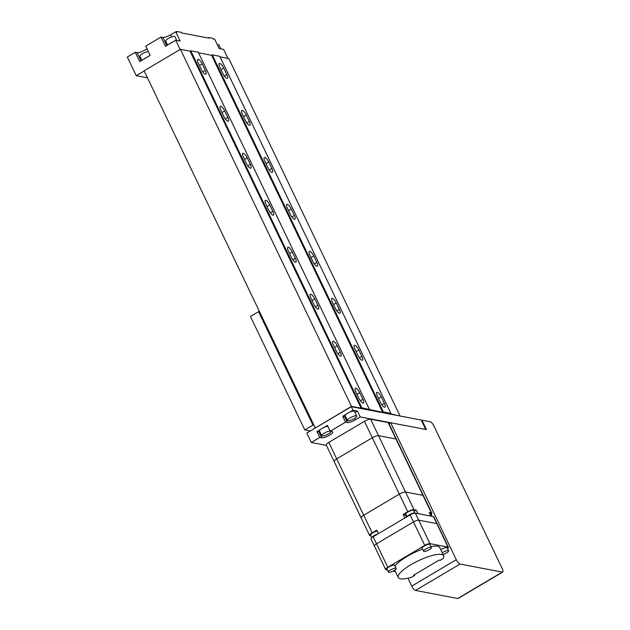 <?xml version="1.0" encoding="UTF-8"?>
<svg xmlns="http://www.w3.org/2000/svg" width="630" height="630" viewBox="0 0 630 630"><rect width="100%" height="100%" fill="white"/><g stroke="black" fill="none" stroke-linecap="round" stroke-linejoin="round"><path stroke-width="0.94" d="M414.052 511.395L416.249 510.087L413.989 509.654A5.119 1.307 154.4 0 0 407.767 511.741L403.145 514.482L404.838 518.002L378.449 533.641L376.764 530.113L372.149 532.854L363.707 515.238L399.325 494.125L363.707 515.238A5.119 1.307 154.4 0 0 361.132 517.836A5.119 1.307 -25.6 0 1 363.707 515.238L336.696 458.86L372.314 437.748A5.119 1.307 -25.6 0 1 378.536 435.661A5.119 1.307 154.4 0 0 372.314 437.748L336.696 458.86A5.119 1.307 154.4 0 0 334.12 461.459A5.119 1.307 -25.6 0 1 336.696 458.86L328.813 442.41A5.119 1.307 154.4 0 0 326.245 445.016L334.12 461.459A5.119 1.307 154.4 0 0 334.561 461.727M328.813 442.41L364.431 421.305A5.119 1.307 154.4 0 1 370.653 419.218L388.088 422.549A5.119 1.307 154.4 0 1 388.529 422.809L396.404 439.252A5.119 1.307 154.4 0 0 395.963 438.992L378.536 435.661L395.963 438.992A5.119 1.307 -25.6 0 1 396.404 439.252L423.415 495.637A5.119 1.307 154.4 0 0 422.974 495.369L405.547 492.038A5.119 1.307 154.4 0 0 399.325 494.125A5.119 1.307 -25.6 0 1 405.547 492.038L422.974 495.369A5.119 1.307 -25.6 0 1 423.415 495.637L431.857 513.253A5.119 1.307 154.4 0 0 431.416 512.985L429.156 512.552L430.849 516.08L417.934 513.615L416.249 510.087M334.12 461.459L361.132 517.836A5.119 1.307 154.4 0 0 361.573 518.104M414.808 513.103A4.308 1.102 154.4 0 0 409.327 514.773A4.308 1.102 154.4 0 0 407.185 516.608M414.871 513.096L413.587 510.418A4.308 1.102 154.4 0 0 407.972 511.954A4.308 1.102 154.4 0 0 405.807 514.143L407.035 516.702M377.74 534.059A4.308 1.102 154.4 0 0 374.149 535.626A4.308 1.102 154.4 0 0 371.968 537.587M377.22 531.066A4.308 1.102 154.4 0 0 372.795 532.807A4.308 1.102 154.4 0 0 370.629 534.996L371.897 537.642M431.18 514.497A5.119 1.307 154.4 0 0 431.857 513.253M432.046 516.309L430.802 513.71A4.308 1.102 154.4 0 0 429.613 513.505M403.145 514.482L405.303 514.891A5.386 1.378 154.4 0 0 406.169 514.891M372.149 532.854A5.119 1.307 154.4 0 0 369.574 535.453A5.119 1.307 154.4 0 0 370.015 535.721L371.078 535.925M425.762 549.069A4.308 1.102 154.4 0 0 423.596 551.258A4.308 1.102 154.4 0 0 429.203 549.73A4.308 1.102 154.4 0 0 431.369 547.533A4.308 1.102 154.4 0 0 425.762 549.069M431.369 547.533L429.904 544.485A4.308 1.102 154.4 0 0 424.297 546.013A4.308 1.102 154.4 0 0 422.131 548.21L423.596 551.258M443.095 554.502A4.308 1.102 154.4 0 0 446.418 553.014A4.308 1.102 154.4 0 0 448.584 550.825A4.308 1.102 154.4 0 0 442.977 552.36A4.308 1.102 154.4 0 0 442.276 552.801M448.584 550.825L447.119 547.769A4.308 1.102 154.4 0 0 441.512 549.305A4.308 1.102 154.4 0 0 440.819 549.746M390.584 569.922A4.308 1.102 154.4 0 0 388.411 572.111A4.308 1.102 154.4 0 0 394.026 570.575A4.308 1.102 154.4 0 0 396.191 568.386A4.308 1.102 154.4 0 0 390.584 569.922M396.191 568.386L394.726 565.331A4.308 1.102 154.4 0 0 389.12 566.866A4.308 1.102 154.4 0 0 386.954 569.055L388.411 572.111M414.367 574.773L414.682 575.426L411.666 577.214A25.192 6.434 154.4 0 1 398.255 577.521L394.719 570.134M414.682 575.426L413.603 575.221L439.11 560.109L440.181 560.314L443.197 558.526A25.192 6.434 154.4 0 0 443.693 555.755L439.756 547.533A25.192 6.434 154.4 0 0 430.944 546.651M422.557 549.108A25.192 6.434 154.4 0 0 395.089 566.087M447.544 548.651A4.308 1.102 154.4 0 0 448.434 547.336A4.308 1.102 154.4 0 0 448.064 547.108L429.983 543.659A4.308 1.102 154.4 0 0 424.746 545.415L387.804 567.307A4.308 1.102 154.4 0 0 385.639 569.496A4.308 1.102 154.4 0 0 386.009 569.717L387.395 569.985M393.112 571.079L395.38 571.505M448.064 547.108L436.803 523.617A4.308 1.102 -25.6 0 1 437.173 523.845A4.308 1.102 154.4 0 0 436.803 523.617L418.73 520.167A4.308 1.102 154.4 0 0 413.493 521.923L376.551 543.816A4.308 1.102 154.4 0 0 374.385 546.005A4.308 1.102 -25.6 0 1 376.551 543.816L387.804 567.307M424.746 545.415L413.493 521.923A4.308 1.102 -25.6 0 1 418.73 520.167L429.983 543.659M443.693 555.755A25.192 6.434 154.4 0 0 418.194 560.834A25.192 6.434 154.4 0 0 398.255 577.521M448.434 547.336L433.802 516.797A4.308 1.102 154.4 0 0 433.432 516.568L415.351 513.119A4.308 1.102 154.4 0 0 410.114 514.875L373.173 536.768A4.308 1.102 154.4 0 0 371.007 538.957L374.385 546.005A4.308 1.102 154.4 0 0 374.755 546.226M433.432 516.568L436.803 523.617L418.73 520.167L415.351 513.119M410.114 514.875L413.493 521.923L376.551 543.816L373.173 536.768M457.75 598.5L502.267 572.111A4.583 1.449 59.3 0 0 502.693 572.056L458.167 598.445A4.583 1.449 -120.7 0 1 457.75 598.5L415.516 590.428A4.583 1.449 -120.7 0 1 411.768 586.089L407.988 578.198M411.768 586.089L456.293 559.7L390.679 422.746L388.978 423.754M502.267 572.111L460.034 564.047L415.516 590.428M390.679 422.746L426.455 429.581L421.95 420.186L430.243 421.769A4.583 1.449 59.3 0 1 433.983 426.116L502.189 568.465A4.583 1.449 59.3 0 1 502.693 572.056M421.95 420.186L421.454 420.486M456.293 559.7A4.583 1.449 59.3 0 0 460.034 564.047M349.563 412.248L352.989 410.217L357.43 411.059L360.242 416.934L355.186 419.934A6.402 1.638 -25.6 0 1 347.406 422.541L345.523 422.179L330.246 431.235L332.128 431.597A6.402 1.638 -25.6 0 1 332.679 431.928A6.402 1.638 -25.6 0 1 328.561 435.684A6.402 1.638 -25.6 0 1 321.686 437.787L319.804 437.425L311.283 442.473L326.411 445.363M360.242 416.934L425.746 429.447L421.242 420.052L351.304 406.689L352.989 410.217M345.626 416.666A6.402 1.638 -25.6 0 1 344.594 416.666L342.712 416.304L345.523 422.179M342.712 416.304L346.303 414.178M311.283 442.473L306.779 433.078L351.304 406.689M319.898 431.912A6.402 1.638 -25.6 0 1 318.867 431.912L316.984 431.55L319.804 437.425M316.984 431.55L320.583 429.424M323.836 427.494L327.435 425.36L330.246 431.235M357.43 411.059L354.981 412.508M330.136 431.007A5.119 1.307 154.4 0 0 324.3 433.125A5.119 1.307 154.4 0 0 321.725 435.732A5.119 1.307 154.4 0 0 328.387 433.905A5.119 1.307 154.4 0 0 330.986 431.377M327.884 426.313A5.119 1.307 154.4 0 0 322.048 428.424A5.119 1.307 154.4 0 0 319.473 431.03L321.725 435.732M350.02 417.879A5.119 1.307 154.4 0 0 347.453 420.478A5.119 1.307 154.4 0 0 354.115 418.659A5.119 1.307 154.4 0 0 356.682 416.06A5.119 1.307 154.4 0 0 350.02 417.879M356.682 416.06L354.43 411.358A5.119 1.307 154.4 0 0 347.768 413.178A5.119 1.307 154.4 0 0 345.201 415.784L347.453 420.478M198.253 59.322A4.851 1.536 -120.7 0 1 202.222 63.921L205.317 70.379A4.851 1.536 -120.7 0 1 205.852 74.183A4.851 1.536 -120.7 0 1 201.442 69.639L198.348 63.181A4.851 1.536 -120.7 0 1 197.812 59.378A4.851 1.536 -120.7 0 1 198.253 59.322M219.775 63.433A4.851 1.536 -120.7 0 1 223.737 68.032L226.832 74.49A4.851 1.536 -120.7 0 1 227.367 78.293A4.851 1.536 -120.7 0 1 222.957 73.749L219.862 67.292A4.851 1.536 -120.7 0 1 219.327 63.488A4.851 1.536 -120.7 0 1 219.775 63.433M220.768 106.305A4.851 1.536 -120.7 0 1 224.729 110.904L227.824 117.361A4.851 1.536 -120.7 0 1 228.359 121.165A4.851 1.536 -120.7 0 1 223.949 116.621L220.854 110.163A4.851 1.536 -120.7 0 1 220.319 106.36A4.851 1.536 -120.7 0 1 220.768 106.305M242.29 110.415A4.851 1.536 -120.7 0 1 246.251 115.014L249.346 121.472A4.851 1.536 -120.7 0 1 249.882 125.276A4.851 1.536 -120.7 0 1 245.472 120.732L242.377 114.274A4.851 1.536 -120.7 0 1 241.841 110.471A4.851 1.536 -120.7 0 1 242.29 110.415M243.275 153.287A4.851 1.536 -120.7 0 1 247.236 157.886L250.331 164.343A4.851 1.536 -120.7 0 1 250.866 168.147A4.851 1.536 -120.7 0 1 246.456 163.603L243.361 157.146A4.851 1.536 -120.7 0 1 242.826 153.342A4.851 1.536 -120.7 0 1 243.275 153.287M264.797 157.398A4.851 1.536 -120.7 0 1 268.758 161.997L271.853 168.454A4.851 1.536 -120.7 0 1 272.388 172.258A4.851 1.536 -120.7 0 1 267.978 167.714L264.884 161.256A4.851 1.536 -120.7 0 1 264.348 157.453A4.851 1.536 -120.7 0 1 264.797 157.398M265.789 200.269A4.851 1.536 -120.7 0 1 269.75 204.86L272.845 211.326A4.851 1.536 -120.7 0 1 273.381 215.121A4.851 1.536 -120.7 0 1 268.971 210.585L265.876 204.12A4.851 1.536 -120.7 0 1 265.34 200.324A4.851 1.536 -120.7 0 1 265.789 200.269M287.304 204.38A4.851 1.536 -120.7 0 1 291.273 208.971L294.368 215.436A4.851 1.536 -120.7 0 1 294.903 219.24A4.851 1.536 -120.7 0 1 290.493 214.696L287.398 208.239A4.851 1.536 -120.7 0 1 286.863 204.435A4.851 1.536 -120.7 0 1 287.304 204.38M288.296 247.243A4.851 1.536 -120.7 0 1 292.257 251.843L295.352 258.308A4.851 1.536 -120.7 0 1 295.887 262.104A4.851 1.536 -120.7 0 1 291.477 257.568L288.382 251.102A4.851 1.536 -120.7 0 1 287.847 247.306A4.851 1.536 -120.7 0 1 288.296 247.243M309.818 251.354A4.851 1.536 -120.7 0 1 313.779 255.953L316.874 262.419A4.851 1.536 -120.7 0 1 317.41 266.214A4.851 1.536 -120.7 0 1 313 261.678L309.905 255.213A4.851 1.536 -120.7 0 1 309.369 251.417A4.851 1.536 -120.7 0 1 309.818 251.354M310.803 294.226A4.851 1.536 -120.7 0 1 314.764 298.825L317.866 305.29A4.851 1.536 -120.7 0 1 318.402 309.086A4.851 1.536 -120.7 0 1 313.992 304.55L310.897 298.084A4.851 1.536 -120.7 0 1 310.362 294.281A4.851 1.536 -120.7 0 1 310.803 294.226M332.325 298.336A4.851 1.536 -120.7 0 1 336.286 302.935L339.381 309.401A4.851 1.536 -120.7 0 1 339.916 313.197A4.851 1.536 -120.7 0 1 335.507 308.661L332.412 302.195A4.851 1.536 -120.7 0 1 331.876 298.399A4.851 1.536 -120.7 0 1 332.325 298.336M333.317 341.208A4.851 1.536 -120.7 0 1 337.278 345.807L340.373 352.264A4.851 1.536 -120.7 0 1 340.909 356.068A4.851 1.536 -120.7 0 1 336.499 351.524L333.404 345.067A4.851 1.536 -120.7 0 1 332.868 341.263A4.851 1.536 -120.7 0 1 333.317 341.208M354.832 345.319A4.851 1.536 -120.7 0 1 358.801 349.918L361.896 356.383A4.851 1.536 -120.7 0 1 362.431 360.179A4.851 1.536 -120.7 0 1 358.021 355.643L354.926 349.177A4.851 1.536 -120.7 0 1 354.391 345.374A4.851 1.536 -120.7 0 1 354.832 345.319M355.824 388.19A4.851 1.536 -120.7 0 1 359.785 392.789L362.88 399.247A4.851 1.536 -120.7 0 1 363.416 403.05A4.851 1.536 -120.7 0 1 359.005 398.507L355.911 392.049A4.851 1.536 -120.7 0 1 355.375 388.245A4.851 1.536 -120.7 0 1 355.824 388.19M377.346 392.301A4.851 1.536 -120.7 0 1 381.308 396.9L384.402 403.358A4.851 1.536 -120.7 0 1 384.938 407.161A4.851 1.536 -120.7 0 1 380.528 402.617L377.433 396.16A4.851 1.536 -120.7 0 1 376.897 392.356A4.851 1.536 -120.7 0 1 377.346 392.301M315.465 427.935L351.469 406.381L361.155 408.232L361.817 407.838L382.678 412.343L383.339 411.949L390.868 413.39L390.206 413.776L399.452 415.887M351.469 406.381L180.4 49.321L144.12 70.82L315.197 427.88M180.4 49.321L190.079 51.172L361.155 408.232M190.079 51.172L190.74 50.778L361.817 407.838M190.74 50.778L198.277 52.219L369.345 409.279M198.544 52.786L211.601 55.282L382.678 412.343M211.601 55.282L212.263 54.889L383.339 411.949M212.263 54.889L219.791 56.33L390.868 413.39M220.067 56.897L228.816 58.566L399.892 415.627M141.86 60.307L139.962 56.353A5.119 1.307 -25.6 0 1 142.53 53.747A5.119 1.307 -25.6 0 1 148.373 51.636M143.317 59.441A5.119 1.307 -25.6 0 1 144.782 58.448A5.119 1.307 -25.6 0 1 146.57 57.511M167.58 45.061L165.682 41.108A5.119 1.307 -25.6 0 1 168.257 38.501A5.119 1.307 -25.6 0 1 174.919 36.682L176.707 40.422M169.045 44.194A5.119 1.307 -25.6 0 1 170.51 43.202A5.119 1.307 -25.6 0 1 172.297 42.265M146.947 48.66A6.402 1.638 -25.6 0 1 144.939 50.046A6.402 1.638 -25.6 0 1 137.159 52.652L135.277 52.298L127.307 57.015L136.253 75.695L144.199 70.985M147.483 77.837L136.253 75.695M176.235 31.902L176.92 31.5L181.22 32.319L181.503 32.91L208.939 38.154L208.656 37.564L212.964 38.383L213.247 38.973L214.728 39.257L219.169 48.534L223.611 49.384L227.926 58.401M176.92 31.5L177.195 32.091L175.715 31.807L170.659 34.8A6.402 1.638 -25.6 0 1 162.887 37.406L161.004 37.052L145.719 46.108L150.168 55.385L139.726 61.575L135.277 52.298M161.004 37.052L165.446 46.329L175.723 40.233L180.164 41.084L175.715 31.807M175.723 40.233L180.148 49.471M208.656 37.564L207.979 37.965M217.429 44.895A5.119 1.307 -25.6 0 1 219.035 45.108L220.831 48.849M313.961 425.305L312.945 425.108L258.584 311.653L259.599 311.842M310.314 430.983L304.81 429.936L250.449 316.473L258.584 311.653M312.945 425.108L304.81 429.936M431.416 512.985L388.088 422.549M413.989 509.654L370.653 419.218M407.767 511.741L364.431 421.305M405.303 514.891L406.358 517.096M318.867 431.912L321.686 437.787M354.469 418.438L355.186 419.934M344.594 416.666L347.406 422.541M202.222 63.921L199.482 65.544M223.737 68.032L220.996 69.654M224.729 110.904L221.988 112.526M246.251 115.014L243.511 116.637M247.236 157.886L244.495 159.508M268.758 161.997L266.017 163.619M269.75 204.86L267.01 206.49M291.273 208.971L288.524 210.601M292.257 251.843L289.517 253.473M313.779 255.953L311.039 257.583M314.764 298.825L312.023 300.455M336.286 302.935L333.546 304.566M337.278 345.807L334.538 347.429M358.801 349.918L356.06 351.54M359.785 392.789L357.045 394.411M381.308 396.9L378.567 398.522M384.402 403.358L381.859 404.87M362.88 399.247L360.336 400.759M361.896 356.383L359.352 357.887M340.373 352.264L337.83 353.776M339.381 309.401L336.837 310.905M317.866 305.29L315.323 306.794M316.874 262.419L314.331 263.923M295.352 258.308L292.808 259.812M294.368 215.436L291.824 216.941M272.845 211.326L270.301 212.83M271.853 168.454L269.309 169.958M250.331 164.343L247.795 165.847M249.346 121.472L246.802 122.976M227.824 117.361L225.28 118.865M226.832 74.49L224.296 75.994M205.317 70.379L202.773 71.883M141.057 60.787L137.159 52.652M171.675 36.91L170.659 34.8M166.777 45.541L162.887 37.406M361.132 517.836L369.574 535.453M385.639 569.496L374.385 546.005"/></g></svg>
